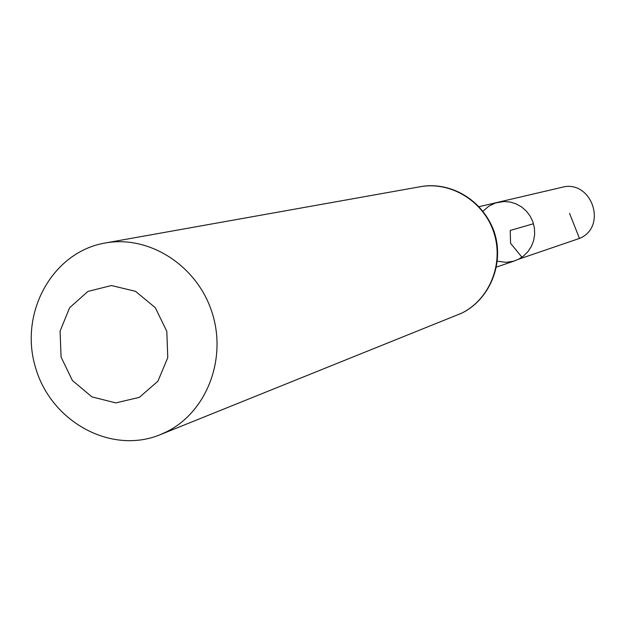 <?xml version="1.0" encoding="UTF-8"?>
<svg xmlns="http://www.w3.org/2000/svg" width="626" height="626" viewBox="0 0 626 626"><rect width="100%" height="100%" fill="white"/><g stroke="black" fill="none" stroke-linecap="round" stroke-linejoin="round"><path stroke-width="0.94" d="M483.014 211.181L488.757 206.228L495.565 202.941L504.094 201.502L510.229 202.049L516.145 203.888L521.591 206.932L526.325 211.056L530.144 216.08L532.875 221.784L534.408 227.934L534.674 234.249L533.657 240.47L531.411 246.315L528.031 251.535L523.665 255.917L518.5 259.258L513.61 261.191L506.137 262.349L497.373 261.199M139.324 397.361L115.755 402.901L91.905 396.868L72.42 380.53L61.09 357.11L60.073 331.17L69.611 307.749L87.898 291.442L111.381 285.534L135.451 291.293L155.271 307.656L166.821 331.365L167.76 357.665L157.916 381.226L139.324 397.361M166.852 431.666L160.131 434.718C110.88 454.969 50.456 421.462 35.306 366.805C19.148 312.437 52.592 251.973 105.082 243.021C148.996 234.875 196.799 265.322 211.862 311.912C227.308 358.369 206.94 411.705 166.852 431.666M518.5 259.258L580.122 238.201C607.987 225.783 591.108 178.981 561.804 187.354L497.999 202.261L504.094 201.502L510.229 202.049L516.145 203.888L521.591 206.932L526.325 211.056L530.144 216.08L532.875 221.784L534.408 227.934L534.674 234.249L533.657 240.47L531.411 246.315L528.031 251.535L523.665 255.917L518.5 259.258M533.508 223.748L510.213 230.438L510.558 243.279L522.507 257.889L579.457 238.428L569.574 213.396M105.082 243.021L420.148 186.744C450.83 181.078 483.702 201.259 493.797 232.348C504.157 263.358 489.759 299.291 461.745 313.141L160.131 434.718M496.473 267.083L514.815 260.807M479.125 206.666L497.999 202.261M460.681 313.665L461.824 313.11C491.207 298.602 505.472 260.51 493.163 229.046C479.766 196.47 447.042 181.462 420.148 186.744"/></g></svg>
